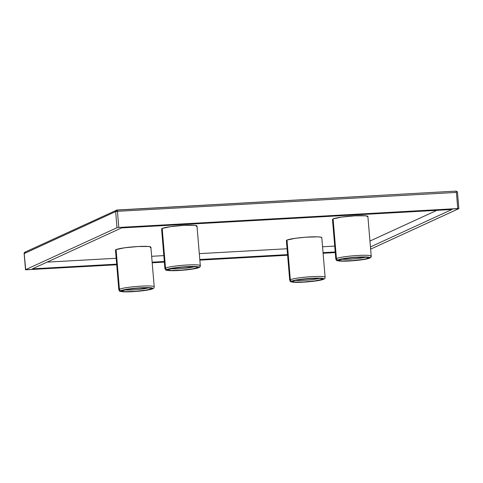 <?xml version="1.0" encoding="UTF-8"?>
<svg xmlns="http://www.w3.org/2000/svg" width="483" height="483" viewBox="0 0 483 483"><rect width="100%" height="100%" fill="white"/><g stroke="black" fill="none" stroke-linecap="round" stroke-linejoin="round"><path stroke-width="0.72" d="M122.392 290.537A14.804 1.491 175.2 0 0 132.795 291.509A14.804 1.491 175.2 0 0 150.877 288.949L146.343 290.066L135.645 291.321L125.526 291.654L122.658 291.382L121.915 290.869L126.926 289.426L137.625 288.17L149.422 287.934L151.264 288.333L150.877 288.949A14.804 1.491 175.2 0 0 140.475 287.983A14.804 1.491 175.2 0 0 122.392 290.537A1.479 1.419 65.3 0 0 122.905 290.404C125.127 288.568 152.64 287.137 150.4 288.146L150.231 288.031M148.408 287.886A13.325 1.34 -4.8 0 1 136.623 289.613A13.325 1.34 -4.8 0 1 124.717 289.872A13.325 1.34 -4.8 0 0 136.623 289.613A13.325 1.34 -4.8 0 0 148.408 287.886M123.491 289.872A1.479 1.419 -114.7 0 1 123.147 290.259M115.63 250.345L116.095 249.608L119.422 289.226A1.479 1.419 65.3 0 0 120.967 290.615A16.283 1.642 -4.8 0 1 140.861 287.802A16.283 1.642 -4.8 0 1 152.302 288.87L152.725 288.194L150.702 287.753L140.861 287.802L125.954 289.389L120.448 290.977L121.263 291.551L124.415 291.841L135.548 291.478L144.725 290.5L152.302 288.87A1.479 1.419 65.3 0 0 152.815 288.737A1.479 1.419 -114.7 0 1 152.302 288.87A16.283 1.642 -4.8 0 1 132.408 291.684A16.283 1.642 -4.8 0 1 120.967 290.615A1.479 1.419 -114.7 0 1 119.422 289.226L116.095 249.608A17.762 1.787 175.2 0 0 115.485 250.14L118.812 289.764A17.762 1.787 -4.8 0 1 119.422 289.226A17.762 1.787 -4.8 0 1 138.76 286.31A17.762 1.787 -4.8 0 1 154.21 286.787L150.883 247.169A17.762 1.787 175.2 0 0 135.433 246.686A17.762 1.787 175.2 0 0 116.095 249.608L124.36 247.827L137.794 246.535L148.529 246.481L150.738 246.964L150.273 247.701M293.296 281.009A14.804 1.491 175.2 0 0 303.692 281.981A14.804 1.491 175.2 0 0 321.781 279.422L314.892 280.901L303.692 281.981L294.751 282.024L292.819 281.335L294.316 280.647L300.185 279.53L311.378 278.45L320.326 278.407L322.167 278.806L321.781 279.422A14.804 1.491 175.2 0 0 311.378 278.45A14.804 1.491 175.2 0 0 293.296 281.009A1.479 1.419 65.3 0 0 293.809 280.877M319.311 278.359A13.325 1.34 -4.8 0 1 307.526 280.086A13.325 1.34 -4.8 0 1 295.62 280.345A13.325 1.34 -4.8 0 0 307.526 280.086A13.325 1.34 -4.8 0 0 319.311 278.359M294.395 280.345A1.479 1.419 -114.7 0 1 294.05 280.732M286.534 240.812L286.999 240.075L290.325 279.699A1.479 1.419 65.3 0 0 291.871 281.088A16.283 1.642 -4.8 0 1 311.764 278.274A16.283 1.642 -4.8 0 1 323.205 279.343L323.628 278.667L321.6 278.226L311.764 278.274L296.858 279.862L291.346 281.45L293.471 282.205L303.312 282.157L315.628 280.967L323.205 279.343A1.479 1.419 65.3 0 0 323.719 279.21A1.479 1.419 -114.7 0 1 323.205 279.343A16.283 1.642 -4.8 0 1 303.312 282.157A16.283 1.642 -4.8 0 1 291.871 281.088A1.479 1.419 -114.7 0 1 290.325 279.699L286.999 240.075A17.762 1.787 175.2 0 0 286.383 240.612L289.715 280.237A17.762 1.787 -4.8 0 1 290.325 279.699A17.762 1.787 -4.8 0 1 309.663 276.777A17.762 1.787 -4.8 0 1 325.113 277.26L321.787 237.636A17.762 1.787 175.2 0 0 306.337 237.159A17.762 1.787 175.2 0 0 286.999 240.075L295.264 238.3L305.274 237.231L317.416 236.833L320.857 237.159L321.75 237.775M332.636 219.65L333.101 218.914L336.428 258.532A1.479 1.419 65.3 0 0 337.973 259.92A16.283 1.642 -4.8 0 1 357.867 257.107A16.283 1.642 -4.8 0 1 369.308 258.176L369.73 257.499L367.702 257.059L357.867 257.107L342.96 258.695L337.448 260.283L338.263 260.856L341.421 261.146L352.548 260.784L361.731 259.806L369.308 258.176A1.479 1.419 65.3 0 0 369.821 258.043A1.479 1.419 -114.7 0 1 369.308 258.176A16.283 1.642 -4.8 0 1 349.414 260.989A16.283 1.642 -4.8 0 1 337.973 259.92A1.479 1.419 -114.7 0 1 336.428 258.532L333.101 218.914A17.762 1.787 175.2 0 0 332.485 219.445L335.818 259.069A17.762 1.787 -4.8 0 1 336.428 258.532A17.762 1.787 -4.8 0 1 355.766 255.616A17.762 1.787 -4.8 0 1 371.216 256.093A17.762 1.787 -4.8 0 1 370.606 256.63M339.398 259.842A14.804 1.491 175.2 0 0 349.795 260.814A14.804 1.491 175.2 0 0 367.883 258.254L363.349 259.371L352.65 260.627L342.532 260.959L339.664 260.687L338.921 260.174L343.932 258.731L354.631 257.475L366.428 257.24L368.269 257.638L367.883 258.254A14.804 1.491 175.2 0 0 357.48 257.288A14.804 1.491 175.2 0 0 339.398 259.842A1.479 1.419 65.3 0 0 339.911 259.709M365.414 257.191A13.325 1.34 -4.8 0 1 353.628 258.918A13.325 1.34 -4.8 0 1 341.723 259.178A13.325 1.34 -4.8 0 0 353.628 258.918A13.325 1.34 -4.8 0 0 365.414 257.191M340.497 259.178A1.479 1.419 -114.7 0 1 340.153 259.564M161.733 229.177L162.197 228.441L165.524 268.065A1.479 1.419 65.3 0 0 167.07 269.454A16.283 1.642 -4.8 0 1 186.963 266.64A16.283 1.642 -4.8 0 1 198.404 267.703L198.827 267.027L194.957 266.477L183.824 266.845L172.057 268.228L166.544 269.81L167.366 270.383L170.517 270.673L181.65 270.311L190.827 269.333L198.404 267.703A1.479 1.419 65.3 0 0 198.918 267.57A1.479 1.419 -114.7 0 1 198.404 267.703A16.283 1.642 -4.8 0 1 178.511 270.516A16.283 1.642 -4.8 0 1 167.07 269.454A1.479 1.419 -114.7 0 1 165.524 268.065L162.197 228.441A17.762 1.787 175.2 0 0 161.588 228.972L164.914 268.596A17.762 1.787 -4.8 0 1 165.524 268.065A17.762 1.787 -4.8 0 1 184.862 265.143A17.762 1.787 -4.8 0 1 200.312 265.626A17.762 1.787 -4.8 0 1 199.702 266.157M168.495 269.369A14.804 1.491 175.2 0 0 178.897 270.341A14.804 1.491 175.2 0 0 196.979 267.781L192.445 268.898L181.747 270.154L171.628 270.486L168.76 270.22L168.018 269.701L173.029 268.258L183.727 267.002L195.524 266.767L197.366 267.171L196.979 267.781A14.804 1.491 175.2 0 0 186.577 266.815A14.804 1.491 175.2 0 0 168.495 269.369A1.479 1.419 65.3 0 0 169.008 269.242M194.51 266.719A13.325 1.34 -4.8 0 1 182.725 268.445A13.325 1.34 -4.8 0 1 170.819 268.711A13.325 1.34 -4.8 0 0 182.725 268.445A13.325 1.34 -4.8 0 0 194.51 266.719M169.593 268.705A1.479 1.419 -114.7 0 1 169.249 269.091M47.032 262.136L116.168 258.278L47.032 262.136M151.65 256.304L163.822 255.622L151.65 256.304M199.31 253.641L287.071 248.751L199.31 253.641M322.553 246.771L334.725 246.095L322.553 246.771M369.954 241.053L436.837 210.346L369.954 241.053M164.914 268.596C166.23 270.082 163.351 270.317 172.395 270.715C180.884 270.721 195.38 269.206 198.899 267.582C199.92 267.159 200.391 266.507 200.312 265.626L196.986 226.002A17.762 1.787 175.2 0 0 181.536 225.519A17.762 1.787 175.2 0 0 162.197 228.441L170.463 226.666L183.896 225.368L194.631 225.313L196.841 225.796L196.376 226.533M335.818 259.069C337.134 260.554 334.248 260.79 343.298 261.188C351.787 261.194 366.283 259.679 369.797 258.055C370.817 257.632 371.294 256.98 371.216 256.093L367.889 216.475A17.762 1.787 175.2 0 0 352.439 215.992A17.762 1.787 175.2 0 0 333.101 218.914L341.366 217.133L354.8 215.841L365.534 215.786L367.847 216.613M117.025 210.02L455.898 191.129L456.405 192.415L457.757 208.559L118.806 227.457L117.447 211.312L456.405 192.415L457.757 208.559L458.802 208.656L370.63 249.137L458.85 208.614L118.806 227.457L117.447 211.312L456.405 192.415A1.479 0.398 -93.2 0 0 455.94 191.117A1.479 0.398 -93.2 0 0 455.898 191.129L455.94 191.117C457.347 191.636 457.866 192.083 457.492 192.469L457.443 192.512M25.508 269.737L24.204 253.551A1.479 1.419 65.3 0 1 25.007 252.126C24.168 252.941 23.878 253.43 24.15 253.593L25.508 269.737L116.711 264.769L25.708 269.798L24.204 253.551L115.642 211.572L116.995 227.716L25.557 269.695L116.995 227.716L118.806 227.457L116.995 227.716L115.642 211.572A1.479 1.419 -114.7 0 1 116.94 210.027L25.007 252.126L25.502 252.005L24.21 253.629M152.199 262.788L164.371 262.112L152.199 262.788M199.853 260.132L287.614 255.241L199.853 260.132M323.097 253.261L335.268 252.579L323.097 253.261M32.409 268.85L116.663 264.153L32.409 268.85L121.541 227.928L32.409 268.85M152.145 262.172L164.317 261.49L152.145 262.172M199.799 259.516L287.56 254.619L199.799 259.516M323.049 252.645L335.22 251.963L323.049 252.645M370.449 246.922L451.949 209.501L121.541 227.928L451.949 209.501L370.449 246.922M200.197 265.445A17.762 1.787 175.2 0 0 183.932 265.209A17.762 1.787 175.2 0 0 165.524 268.065M371.101 255.918A17.762 1.787 175.2 0 0 354.83 255.682A17.762 1.787 175.2 0 0 336.428 258.532M24.15 253.593L115.642 211.572L117.447 211.312L116.94 210.027L115.642 211.572L117.447 211.312A1.479 0.398 86.8 0 0 116.983 210.014L116.94 210.027M324.999 277.079A17.762 1.787 175.2 0 0 308.728 276.85A17.762 1.787 175.2 0 0 290.325 279.699M154.095 286.612A17.762 1.787 175.2 0 0 137.83 286.377A17.762 1.787 175.2 0 0 119.422 289.226M118.812 289.764C120.128 291.249 117.248 291.484 126.292 291.883C134.787 291.889 149.277 290.374 152.797 288.749C153.817 288.327 154.288 287.675 154.21 286.787M293.724 280.913L293.791 280.889C296.031 279.041 323.544 277.61 321.298 278.613L321.129 278.504M289.715 280.237C291.032 281.722 288.152 281.957 297.196 282.356C305.685 282.362 320.181 280.846 323.695 279.222C324.715 278.8 325.192 278.148 325.113 277.26M339.827 259.751L339.893 259.721C342.133 257.874 369.646 256.443 367.4 257.451L367.231 257.336M168.923 269.279L168.99 269.248C171.23 267.401 198.742 265.97 196.503 266.978L196.333 266.87M457.492 192.469L458.85 208.614M116.445 210.147L455.94 191.117"/></g></svg>

